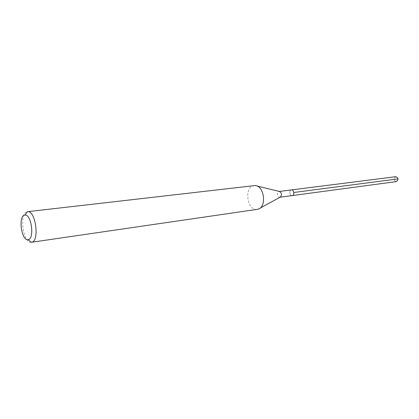 <?xml version="1.0" encoding="UTF-8"?>
<svg xmlns="http://www.w3.org/2000/svg" width="419" height="419" viewBox="0 0 419 419"><rect width="100%" height="100%" fill="white"/><g stroke="black" fill="none" stroke-linecap="round" stroke-linejoin="round"><path stroke-width="0.31" stroke-dasharray="2.1 1.57" d="M395.704 176.708C393.357 178.683 393.577 180.311 396.348 181.6M292.184 195.589C289.634 196.055 288.853 190.137 291.435 189.917C288.853 190.137 289.634 196.055 292.184 195.589L292.19 195.589M280.185 197.171L279.913 197.239C277.362 197.705 276.566 191.687 279.148 191.473L279.442 191.462M254.144 185.57L253.951 185.596C243.806 186.612 247.027 211.056 257.083 209.38M31.284 242.292C22.993 243.748 18.897 212.512 27.272 211.721M293.824 192.483L398.029 178.892M257.072 186.02L255.129 185.549M259.958 208.175L258.204 209.128"/><path stroke-width="0.63" d="M279.368 191.446L291.451 189.917C294.002 189.446 294.777 195.385 292.195 195.589L292.19 195.589C294.777 195.385 294.002 189.446 291.451 189.917L395.704 176.708M292.184 195.589L396.358 181.6C398.699 179.636 398.49 178.007 395.719 176.708M257.072 186.02L279.442 191.462C281.908 193.075 282.16 194.982 280.185 197.171L259.958 208.175M257.083 209.38L258.204 209.128C266.971 206.876 264.18 185.476 255.129 185.549L27.429 211.7C35.72 209.877 39.899 241.91 31.42 242.276L31.284 242.292M24.737 215.125L24.836 215.109C31.451 213.648 34.808 239.364 28.036 239.642L27.958 239.652C21.343 240.878 18.038 215.691 24.737 215.125M398.029 178.892L293.824 192.483M280.117 197.213L292.195 195.589M31.42 242.276L257.25 209.359M28.036 239.642L31.388 242.282M24.836 215.109L27.397 211.705"/></g></svg>
